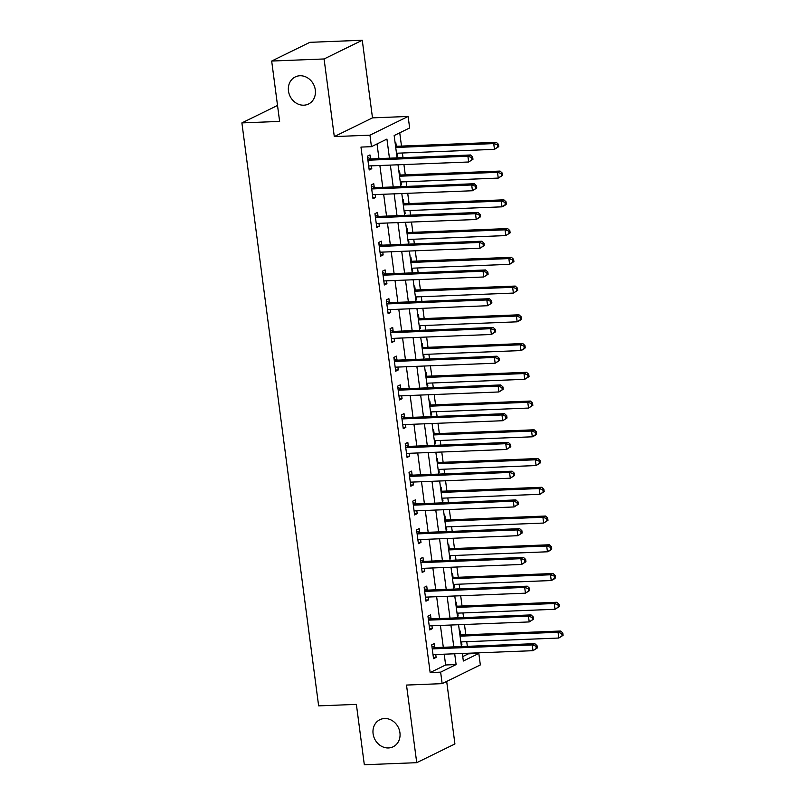 <?xml version="1.0" encoding="UTF-8"?>
<svg xmlns="http://www.w3.org/2000/svg" width="805" height="805" viewBox="0 0 805 805"><rect width="100%" height="100%" fill="white"/><g stroke="black" fill="none" stroke-linecap="round" stroke-linejoin="round"><path stroke-width="1.21" d="M384.579 718.523A15.084 13.162 63.9 0 1 399.35 730.024A15.084 13.162 63.9 0 1 393.152 746.778A15.084 13.162 63.9 0 1 388.453 747.956A15.084 13.162 63.9 0 1 373.681 736.454A15.084 13.162 63.9 0 1 379.869 719.7A15.084 13.162 63.9 0 1 384.579 718.523M299.953 75.761A15.084 13.162 63.9 0 1 314.725 87.262A15.084 13.162 63.9 0 1 308.526 104.016A15.084 13.162 63.9 0 1 303.827 105.193A15.084 13.162 63.9 0 1 289.055 93.692A15.084 13.162 63.9 0 1 295.254 76.938A15.084 13.162 63.9 0 1 299.953 75.761M462.754 656.578L468.339 653.841L478.824 653.429L480.333 664.93L442.146 683.646L440.637 672.155L456.113 664.558L454.694 653.781M277.524 105.445L241.892 122.903L318.639 705.874L356.374 704.385L364.323 764.75L416.728 762.677L454.916 743.951L446.684 681.422M241.892 122.903L279.627 121.414L271.677 61.049L309.865 42.323L362.27 40.25L324.083 58.966L334.296 136.588L369.938 135.17L408.125 116.453L409.644 127.955L394.158 135.542L397.096 157.891M334.296 136.588L372.494 117.862L362.27 40.25M372.494 117.862L408.125 116.453M468.339 653.841L468.258 653.247M467.353 646.335L466.739 641.676M465.823 634.773L464.475 624.499M463.569 617.596L462.956 612.927M462.04 606.024L460.691 595.75M459.786 588.847L459.172 584.188M458.256 577.276L456.908 567.002M456.002 560.099L455.389 555.44M454.473 548.537L453.124 538.263M452.209 531.35L451.595 526.691M450.689 519.788L449.341 509.515M448.425 502.612L447.811 497.943M446.906 491.04L445.557 480.766M444.642 473.863L444.028 469.204M443.122 462.291L441.764 452.018M440.858 445.115L440.244 440.456M439.339 433.553L437.98 423.279M437.075 416.366L436.461 411.707M435.555 404.804L434.197 394.531M433.291 387.628L432.677 382.959M431.772 376.056L430.413 365.782M429.508 358.879L428.894 354.22M427.988 347.307L426.63 337.033M425.724 330.131L425.11 325.472M424.195 318.559L422.846 308.295M421.941 301.382L421.327 296.723M420.411 289.82L419.063 279.546M418.157 272.643L417.543 267.974M416.628 261.072L415.279 250.798M414.364 243.895L413.75 239.236M412.844 232.323L411.496 222.049M410.58 215.146L409.966 210.487M409.061 203.574L407.712 193.311M406.797 186.398L406.183 181.739M405.277 174.836L403.929 164.562M403.013 157.659L402.399 152.99M401.494 146.087L399.743 132.805M271.677 61.049L324.083 58.966M395.084 142.606L395.768 142.264L396.261 146.007M396.905 156.401L397.59 156.069L397.207 153.202M398.877 171.344L399.552 171.012L400.045 174.755M400.689 185.15L401.373 184.808L400.991 181.94M402.661 200.093L403.335 199.761L403.828 203.504M404.472 213.889L405.156 213.556L404.774 210.689M406.445 228.841L407.119 228.509L407.612 232.253M408.256 242.637L408.94 242.305L408.558 239.437M410.228 257.59L410.912 257.248L411.405 260.991M412.039 271.386L412.724 271.054L412.351 268.186M414.012 286.328L414.696 285.996L415.189 289.74M415.823 300.134L416.507 299.792L416.135 296.924M417.795 315.077L418.479 314.745L418.972 318.488M419.616 328.873L420.291 328.541L419.918 325.673M421.579 343.826L422.263 343.494L422.756 347.237M423.4 357.621L424.074 357.289L423.702 354.421M425.362 372.574L426.046 372.232L426.539 375.975M427.183 386.37L427.868 386.038L427.485 383.17M429.146 401.313L429.83 400.981L430.323 404.724M430.967 415.118L431.651 414.776L431.269 411.908M432.929 430.061L433.613 429.729L434.106 433.472M434.75 443.857L435.435 443.525L435.052 440.657M436.723 458.81L437.397 458.478L437.89 462.221M438.534 472.605L439.218 472.273L438.836 469.406M440.506 487.558L441.18 487.216L441.673 490.959M442.317 501.354L443.002 501.022L442.619 498.154M444.29 516.297L444.964 515.965L445.457 519.708M446.101 530.103L446.785 529.76L446.403 526.893M448.073 545.045L448.757 544.713L449.25 548.457M449.884 558.841L450.569 558.509L450.196 555.641M451.857 573.794L452.541 573.462L453.034 577.205M453.668 587.59L454.352 587.258L453.98 584.39M455.64 602.543L456.324 602.21L456.817 605.944M457.461 616.338L458.136 616.006L457.763 613.138M459.424 631.281L460.108 630.949L460.601 634.692M461.245 645.087L461.919 644.745L461.547 641.887M389.449 158.193L386.933 139.084L371.447 146.671L360.972 147.084L430.152 672.567L445.628 664.98L444.209 654.193M443.303 647.29L440.426 625.445M439.52 618.542L436.642 596.706M435.736 589.793L432.859 567.958M431.953 561.055L429.075 539.209M428.169 532.306L425.292 510.461M424.386 503.558L421.508 481.722M420.592 474.809L417.725 452.974M416.809 446.071L413.941 424.225M413.025 417.322L410.158 395.476M409.242 388.574L406.364 366.738M405.458 359.825L402.581 337.989M401.675 331.086L398.797 309.241M397.891 302.338L395.014 280.492M394.108 273.589L391.23 251.754M390.324 244.841L387.447 223.005M386.541 216.102L383.663 194.257M382.757 187.354L379.88 165.508M378.964 158.605L377.032 143.934M370.461 158.655L369.968 154.922L367.382 156.18L369.203 169.976L371.779 168.718L371.407 165.85M374.245 187.404L373.751 183.661L371.175 184.929L372.987 198.724L375.573 197.467L375.19 194.599M378.028 216.153L377.535 212.409L374.959 213.677L376.77 227.473L379.356 226.205L378.974 223.337M381.812 244.901L381.318 241.158L378.742 242.426L380.554 256.221L383.14 254.954L382.757 252.086M385.595 273.64L385.102 269.906L382.526 271.164L384.337 284.97L386.923 283.702L386.541 280.834M389.379 302.388L388.885 298.645L386.309 299.913L388.131 313.709L390.707 312.451L390.324 309.583M393.162 331.137L392.679 327.394L390.093 328.661L391.914 342.457L394.49 341.189L394.118 338.321M396.956 359.885L396.463 356.142L393.876 357.41L395.698 371.206L398.274 369.938L397.901 367.07M400.739 388.624L400.246 384.891L397.66 386.148L399.481 399.954L402.057 398.686L401.685 395.819M404.523 417.372L404.03 413.629L401.443 414.897L403.265 428.693L405.841 427.435L405.468 424.567M408.306 446.121L407.813 442.378L405.227 443.646L407.048 457.441L409.624 456.173L409.252 453.306M412.09 474.87L411.597 471.126L409.021 472.394L410.832 486.19L413.418 484.922L413.035 482.054M415.873 503.608L415.38 499.875L412.804 501.133L414.615 514.938L417.201 513.671L416.819 510.803M419.657 532.357L419.164 528.613L416.588 529.881L418.399 543.677L420.985 542.419L420.602 539.551M423.44 561.105L422.947 557.362L420.371 558.63L422.182 572.425L424.768 571.158L424.386 568.29M427.224 589.854L426.731 586.11L424.155 587.378L425.966 601.174L428.552 599.906L428.169 597.038M431.007 618.592L430.514 614.859L427.938 616.117L429.759 629.923L432.335 628.655L431.953 625.787M434.801 647.341L434.308 643.598L431.722 644.865L433.543 658.661L436.119 657.403L435.747 654.535M442.146 683.646L406.505 685.065L416.728 762.677M430.152 672.567L440.637 672.155M371.447 146.671L369.938 135.17M462.342 653.479L463.338 661.016L478.824 653.429M398.012 164.794L400.89 186.639M401.796 193.542L404.674 215.378M405.579 222.291L408.457 244.126M409.363 251.029L412.241 272.875M413.146 279.778L416.024 301.623M416.93 308.526L419.808 330.362M420.713 337.275L423.591 359.111M424.497 366.013L427.375 387.859M428.29 394.762L431.158 416.608M432.074 423.511L434.942 445.346M435.857 452.259L438.735 474.095M439.641 480.998L442.519 502.843M443.424 509.746L446.302 531.592M447.208 538.495L450.086 560.33M450.991 567.243L453.869 589.079M454.775 595.982L457.653 617.827M458.558 624.73L461.436 646.576M453.789 646.878L450.911 625.032M450.005 618.129L447.127 596.284M446.222 589.381L443.344 567.545M442.428 560.632L439.56 538.797M438.645 531.894L435.777 510.048M434.861 503.145L431.983 481.299M431.078 474.397L428.2 452.561M427.294 445.648L424.416 423.812M423.511 416.91L420.633 395.064M419.727 388.161L416.849 366.315M415.944 359.412L413.066 337.577M412.16 330.664L409.282 308.828M408.377 301.925L405.499 280.08M404.583 273.177L401.715 251.331M400.799 244.428L397.932 222.593M397.016 215.68L394.148 193.844M393.232 186.941L390.355 165.095M445.628 664.98L456.113 664.558M369.052 168.829L371.779 168.718M396.865 156.1L397.59 156.069M461.205 644.775L461.919 644.745M457.421 616.036L458.136 616.006M453.628 587.288L454.352 587.258M449.844 558.539L450.569 558.509M446.061 529.791L446.785 529.76M442.277 501.052L443.002 501.022M438.494 472.304L439.218 472.273M434.71 443.555L435.435 443.525M430.927 414.806L431.651 414.776M427.143 386.068L427.868 386.038M423.36 357.319L424.074 357.289M419.576 328.571L420.291 328.541M415.783 299.822L416.507 299.792M411.999 271.084L412.724 271.054M408.216 242.335L408.94 242.305M404.432 213.587L405.156 213.556M400.649 184.838L401.373 184.808M372.836 197.567L375.573 197.467M376.619 226.316L379.356 226.205M380.403 255.064L383.14 254.954M384.186 283.813L386.923 283.702M387.97 312.551L390.707 312.451M391.753 341.3L394.49 341.189M395.547 370.048L398.274 369.938M399.33 398.797L402.057 398.686M403.114 427.536L405.841 427.435M406.897 456.284L409.624 456.173M410.681 485.033L413.418 484.922M414.464 513.781L417.201 513.671M418.248 542.52L420.985 542.419M422.031 571.268L424.768 571.158M425.815 600.017L428.552 599.906M429.598 628.765L432.335 628.655M433.392 657.504L436.119 657.403M472.968 159.279L472.666 156.975L471.639 157.488L471.941 159.782L472.968 159.279L468.671 161.996L369.726 165.911A2.355 2.053 -116.1 0 0 368.962 166.112L368.71 166.243M471.941 159.782L468.671 161.996L467.906 156.251L470.492 154.983L371.548 158.897A2.355 2.053 -116.1 0 1 370.743 158.766L367.573 157.559M367.875 159.923L368.157 160.034A2.355 2.053 -116.1 0 0 368.962 160.165L467.906 156.251L471.639 157.488M369.344 165.971L368.72 166.293M472.666 156.975L470.492 154.983M396.483 153.232L494.471 149.348L493.717 143.602L496.293 142.334L397.348 146.248A2.355 2.053 63.9 0 1 396.543 146.118L395.497 145.715M497.44 144.84L497.742 147.134L498.778 146.631L498.476 144.326L497.44 144.84L493.717 143.602L395.728 147.476M498.778 146.631L494.471 149.348L497.742 147.134M496.293 142.334L498.476 144.326M476.751 188.028L476.449 185.724L475.423 186.227L475.725 188.531L476.751 188.028L472.454 190.745L373.51 194.659A2.355 2.053 -116.1 0 0 372.775 194.84L372.494 194.981M475.725 188.531L472.454 190.745L471.7 184.989L474.276 183.731L375.331 187.645A2.355 2.053 -116.1 0 1 374.526 187.515L371.357 186.307M371.669 188.672L371.94 188.773A2.355 2.053 -116.1 0 0 372.745 188.913L471.7 184.989L475.423 186.227M373.128 194.709L372.504 195.031M476.449 185.724L474.276 183.731M480.545 216.766L480.243 214.472L479.206 214.975L479.508 217.28L480.545 216.766L476.238 219.493L377.293 223.408A2.355 2.053 -116.1 0 0 376.559 223.589L376.277 223.73M479.508 217.28L476.238 219.493L475.483 213.738L478.059 212.47L379.115 216.394A2.355 2.053 -116.1 0 1 378.31 216.253L375.14 215.056M375.452 217.42L375.734 217.521A2.355 2.053 -116.1 0 0 376.529 217.662L475.483 213.738L479.206 214.975M376.911 223.458L376.287 223.78M480.243 214.472L478.059 212.47M484.328 245.515L484.026 243.221L482.99 243.724L483.292 246.018L484.328 245.515L480.022 248.232L381.077 252.156A2.355 2.053 -116.1 0 0 380.312 252.347L380.061 252.478M483.292 246.018L480.022 248.232L479.267 242.486L481.843 241.218L382.898 245.143A2.355 2.053 -116.1 0 1 382.093 245.002L378.924 243.794M379.236 246.159L379.517 246.27A2.355 2.053 -116.1 0 0 380.322 246.4L479.267 242.486L482.99 243.724M380.705 252.207L380.071 252.529M484.026 243.221L481.843 241.218M400.276 181.97L498.255 178.096L497.5 172.34L500.076 171.083L401.132 174.997A2.355 2.053 63.9 0 1 400.327 174.866L399.28 174.464M501.223 173.578L501.525 175.882L502.562 175.379L502.26 173.075L501.223 173.578L497.5 172.34L399.511 176.225M502.562 175.379L498.255 178.096L501.525 175.882M500.076 171.083L502.26 173.075M404.06 210.719L502.038 206.835L501.284 201.089L503.86 199.821L404.915 203.746A2.355 2.053 63.9 0 1 404.11 203.605L403.064 203.212M505.007 202.327L505.309 204.631L506.345 204.118L506.043 201.824L505.007 202.327L501.284 201.089L403.295 204.973M506.345 204.118L504.624 205.577L502.038 206.835L505.309 204.631M503.86 199.821L506.043 201.824M407.843 239.467L505.822 235.583L505.067 229.838L507.643 228.57L408.699 232.494A2.355 2.053 63.9 0 1 407.894 232.353L406.847 231.961M508.79 231.075L509.092 233.37L510.129 232.866L509.827 230.572L508.79 231.075L505.067 229.838L407.089 233.712M510.129 232.866L505.822 235.583L509.092 233.37M507.643 228.57L509.827 230.572M488.112 274.264L487.81 271.959L486.773 272.472L487.075 274.767L488.112 274.264L483.805 276.98L384.86 280.895A2.355 2.053 -116.1 0 0 384.096 281.096L383.844 281.227M487.075 274.767L483.805 276.98L483.05 271.235L485.626 269.967L386.682 273.881A2.355 2.053 -116.1 0 1 385.877 273.75L382.707 272.543M383.019 274.908L383.301 275.018A2.355 2.053 -116.1 0 0 384.106 275.149L483.05 271.235L486.773 272.472M384.488 280.955L383.854 281.277M487.81 271.959L485.626 269.967M411.627 268.216L509.605 264.332L508.851 258.586L511.437 257.318L412.482 261.233A2.355 2.053 63.9 0 1 411.677 261.102L410.641 260.699M512.574 259.824L512.886 262.118L513.912 261.615L513.61 259.311L512.574 259.824L508.851 258.586L410.872 262.46M513.912 261.615L509.605 264.332L512.886 262.118M511.437 257.318L513.61 259.311M491.895 303.012L491.593 300.708L490.557 301.211L490.859 303.515L491.895 303.012L487.589 305.729L388.644 309.643A2.355 2.053 -116.1 0 0 387.879 309.845L387.638 309.965M490.859 303.515L487.589 305.729L486.834 299.973L489.41 298.715L390.465 302.63A2.355 2.053 -116.1 0 1 389.66 302.499L386.491 301.291M386.803 303.656L387.084 303.757A2.355 2.053 -116.1 0 0 387.889 303.898L486.834 299.973L490.557 301.211M388.272 309.694L387.638 310.016M491.593 300.708L489.41 298.715M415.41 296.954L513.389 293.08L512.634 287.325L515.22 286.067L416.266 289.981A2.355 2.053 63.9 0 1 415.471 289.85L414.424 289.448M516.367 288.562L516.669 290.867L517.696 290.364L517.394 288.059L516.367 288.562L512.634 287.325L414.656 291.209M517.696 290.364L513.389 293.08L516.669 290.867M515.22 286.067L517.394 288.059M495.679 331.751L495.377 329.456L494.34 329.959L494.642 332.264L495.679 331.751L491.372 334.478L392.427 338.392A2.355 2.053 -116.1 0 0 391.693 338.573A2.355 2.053 -116.1 0 0 391.673 338.593L391.421 338.714M494.642 332.264L491.372 334.478L490.617 328.722L493.193 327.454L394.249 331.378A2.355 2.053 -116.1 0 1 393.444 331.237L390.274 330.04M390.586 332.405L390.868 332.505A2.355 2.053 -116.1 0 0 391.673 332.646L490.617 328.722L494.34 329.959M392.055 338.442L391.421 338.764M495.377 329.456L493.193 327.454M419.194 325.703L517.182 321.819L516.418 316.073L519.004 314.805L420.059 318.73A2.355 2.053 63.9 0 1 419.254 318.589L418.208 318.196M520.151 317.311L520.453 319.615L521.479 319.102L521.177 316.808L520.151 317.311L516.418 316.073L418.439 319.957M521.479 319.102L519.758 320.561L517.182 321.819L520.453 319.615M519.004 314.805L521.177 316.808M499.462 360.499L499.16 358.205L498.124 358.708L498.436 361.002L499.462 360.499L495.156 363.216L396.211 367.14A2.355 2.053 -116.1 0 0 395.476 367.322L395.205 367.462M498.436 361.002L495.156 363.216L494.401 357.47L496.987 356.202L398.032 360.127A2.355 2.053 -116.1 0 1 397.227 359.986L394.058 358.778M394.37 361.143L394.651 361.254A2.355 2.053 -116.1 0 0 395.456 361.385L494.401 357.47L498.124 358.708M395.839 367.191L395.205 367.513M499.16 358.205L496.987 356.202M422.977 354.452L520.966 350.567L520.201 344.822L522.787 343.554L423.843 347.478A2.355 2.053 63.9 0 1 423.038 347.337L421.991 346.945M523.934 346.059L524.236 348.354L525.263 347.851L524.961 345.556L523.934 346.059L520.201 344.822L422.223 348.696M525.263 347.851L523.542 349.31L520.966 350.567L524.236 348.354M522.787 343.554L524.961 345.556M503.246 389.248L502.944 386.943L501.918 387.457L502.219 389.751L503.246 389.248L498.939 391.965L399.994 395.879A2.355 2.053 -116.1 0 0 399.24 396.08L398.988 396.211M502.219 389.751L498.939 391.965L498.184 386.219L500.77 384.951L401.826 388.865A2.355 2.053 -116.1 0 1 401.021 388.735L397.841 387.527M398.153 389.892L398.435 390.002A2.355 2.053 -116.1 0 0 399.24 390.133L498.184 386.219L501.918 387.457M399.622 395.939L398.998 396.261M502.944 386.943L500.77 384.951M426.761 383.2L524.749 379.316L523.985 373.57L526.571 372.302L427.626 376.217A2.355 2.053 63.9 0 1 426.821 376.086L425.775 375.683M527.718 374.808L528.02 377.102L529.046 376.599L528.744 374.295L527.718 374.808L523.985 373.57L426.006 377.444M529.046 376.599L524.749 379.316L528.02 377.102M526.571 372.302L528.744 374.295M507.029 417.996L506.727 415.692L505.701 416.195L506.003 418.499L507.029 417.996L502.733 420.713L403.778 424.627A2.355 2.053 -116.1 0 0 403.043 424.809A2.355 2.053 -116.1 0 0 403.023 424.829L402.772 424.949M506.003 418.499L502.733 420.713L501.968 414.957L504.554 413.7L405.609 417.614A2.355 2.053 -116.1 0 1 404.804 417.483L401.625 416.276M401.937 418.64L402.218 418.741A2.355 2.053 -116.1 0 0 403.023 418.882L501.968 414.957L505.701 416.195M403.406 424.678L402.782 425M506.727 415.692L504.554 413.7M430.544 411.939L528.533 408.065L527.778 402.309L530.354 401.051L431.41 404.965A2.355 2.053 63.9 0 1 430.605 404.835L429.558 404.432M531.501 403.547L531.803 405.851L532.84 405.348L532.528 403.043L531.501 403.547L527.778 402.309L429.79 406.193M532.84 405.348L528.533 408.065L531.803 405.851M530.354 401.051L532.528 403.043M510.813 446.735L510.511 444.441L509.485 444.944L509.786 447.248L510.813 446.735L506.516 449.462L407.572 453.376A2.355 2.053 -116.1 0 0 406.837 453.557L406.555 453.698M509.786 447.248L506.516 449.462L505.751 443.706L508.337 442.438L409.393 446.362A2.355 2.053 -116.1 0 1 408.588 446.222L405.408 445.024M405.72 447.389L406.002 447.489A2.355 2.053 -116.1 0 0 406.807 447.63L505.751 443.706L509.485 444.944M407.189 453.426L406.565 453.748M510.511 444.441L508.337 442.438M434.328 440.687L532.316 436.803L531.562 431.057L534.138 429.79L435.193 433.714A2.355 2.053 63.9 0 1 434.388 433.573L433.342 433.181M535.285 432.295L535.587 434.599L536.623 434.086L536.321 431.792L535.285 432.295L531.562 431.057L433.573 434.942M536.623 434.086L534.892 435.545L532.316 436.803L535.587 434.599M534.138 429.79L536.321 431.792M514.596 475.483L514.294 473.189L513.268 473.692L513.57 475.986L514.596 475.483L510.3 478.2L411.355 482.125A2.355 2.053 -116.1 0 0 410.62 482.306L410.339 482.447M513.57 475.986L510.3 478.2L509.545 472.454L512.121 471.187L413.176 475.111A2.355 2.053 -116.1 0 1 412.371 474.97L409.202 473.763M409.514 476.127L409.785 476.238A2.355 2.053 -116.1 0 0 410.59 476.369L509.545 472.454L513.268 473.692M410.973 482.175L410.349 482.497M514.294 473.189L512.121 471.187M438.121 469.436L536.1 465.552L535.345 459.806L537.921 458.538L438.977 462.462A2.355 2.053 63.9 0 1 438.172 462.322L437.125 461.929M539.068 461.044L539.37 463.338L540.407 462.835L540.105 460.541L539.068 461.044L535.345 459.806L437.357 463.68M540.407 462.835L536.1 465.552L539.37 463.338M537.921 458.538L540.105 460.541M518.39 504.232L518.078 501.928L517.052 502.441L517.353 504.735L518.39 504.232L514.083 506.949L415.139 510.863A2.355 2.053 -116.1 0 0 414.374 511.064L414.122 511.195M517.353 504.735L514.083 506.949L513.328 501.203L515.904 499.935L416.96 503.85A2.355 2.053 -116.1 0 1 416.155 503.719L412.985 502.511M413.297 504.876L413.579 504.987A2.355 2.053 -116.1 0 0 414.374 505.117L513.328 501.203L517.052 502.441M414.756 510.923L414.132 511.245M518.078 501.928L515.904 499.935M441.905 498.184L539.883 494.3L539.129 488.555L541.705 487.287L442.76 491.201A2.355 2.053 63.9 0 1 441.955 491.07L440.909 490.668M542.852 489.792L543.154 492.086L544.19 491.583L543.888 489.279L542.852 489.792L539.129 488.555L441.14 492.429M544.19 491.583L539.883 494.3L543.154 492.086M541.705 487.287L543.888 489.279M522.173 532.98L521.871 530.676L520.835 531.179L521.137 533.484L522.173 532.98L517.867 535.697L418.922 539.612A2.355 2.053 -116.1 0 0 418.157 539.813L417.906 539.934M521.137 533.484L517.867 535.697L517.112 529.942L519.688 528.684L420.743 532.598A2.355 2.053 -116.1 0 1 419.938 532.467L416.769 531.26M417.081 533.624L417.362 533.725A2.355 2.053 -116.1 0 0 418.167 533.866L517.112 529.942L520.835 531.179M418.55 539.662L417.916 539.984M521.871 530.676L519.688 528.684M445.688 526.923L543.667 523.049L542.912 517.293L545.488 516.035L446.544 519.95A2.355 2.053 63.9 0 1 445.739 519.819L444.692 519.416M546.635 518.531L546.937 520.835L547.974 520.332L547.672 518.028L546.635 518.531L542.912 517.293L444.924 521.177M547.974 520.332L543.667 523.049L546.937 520.835M545.488 516.035L547.672 518.028M525.957 561.719L525.655 559.425L524.619 559.928L524.92 562.232L525.957 561.719L521.65 564.446L422.706 568.36A2.355 2.053 -116.1 0 0 421.941 568.561L421.689 568.682M524.92 562.232L521.65 564.446L520.895 558.69L523.471 557.422L424.527 561.347A2.355 2.053 -116.1 0 1 423.722 561.206L420.552 560.008M420.864 562.373L421.146 562.474A2.355 2.053 -116.1 0 0 421.951 562.615L520.895 558.69L524.619 559.928M422.333 568.411L421.699 568.733M525.655 559.425L523.471 557.422M449.472 555.671L547.45 551.787L546.696 546.042L549.282 544.774L450.327 548.698A2.355 2.053 63.9 0 1 449.522 548.557L448.486 548.165M550.419 547.279L550.721 549.584L551.757 549.07L551.455 546.776L550.419 547.279L546.696 546.042L448.717 549.926M551.757 549.07L550.036 550.529L547.45 551.787L550.721 549.584M549.282 544.774L551.455 546.776M529.74 590.467L529.438 588.173L528.402 588.676L528.704 590.971L529.74 590.467L525.434 593.184L426.489 597.109A2.355 2.053 -116.1 0 0 425.754 597.29L425.483 597.431M528.704 590.971L525.434 593.184L524.679 587.439L527.255 586.171L428.31 590.095A2.355 2.053 -116.1 0 1 427.505 589.954L424.336 588.747M424.648 591.112L424.929 591.222A2.355 2.053 -116.1 0 0 425.734 591.353L524.679 587.439L528.402 588.676M426.117 597.159L425.483 597.481M529.438 588.173L527.255 586.171M453.255 584.42L551.234 580.536L550.479 574.79L553.065 573.522L454.111 577.447A2.355 2.053 63.9 0 1 453.316 577.306L452.269 576.913M554.202 576.028L554.514 578.322L555.541 577.819L555.239 575.525L554.202 576.028L550.479 574.79L452.501 578.664M555.541 577.819L553.82 579.278L551.234 580.536L554.514 578.322M553.065 573.522L555.239 575.525M533.524 619.216L533.222 616.912L532.186 617.425L532.487 619.719L533.524 619.216L529.217 621.933L430.273 625.847A2.355 2.053 -116.1 0 0 429.538 626.038L429.266 626.179M532.487 619.719L529.217 621.933L528.462 616.187L531.038 614.919L432.094 618.834A2.355 2.053 -116.1 0 1 431.289 618.703L428.119 617.495M428.431 619.86L428.713 619.971A2.355 2.053 -116.1 0 0 429.518 620.102L528.462 616.187L532.186 617.425M429.9 625.908L429.266 626.23M533.222 616.912L531.038 614.919M457.039 613.169L555.017 609.284L554.263 603.539L556.849 602.271L457.904 606.185A2.355 2.053 63.9 0 1 457.099 606.054L456.053 605.652M557.996 604.776L558.298 607.071L559.324 606.567L559.022 604.263L557.996 604.776L554.263 603.539L456.284 607.413M559.324 606.567L555.017 609.284L558.298 607.071M556.849 602.271L559.022 604.263M537.307 647.965L537.005 645.66L535.969 646.163L536.281 648.468L537.307 647.965L533.001 650.682L434.056 654.596A2.355 2.053 -116.1 0 0 433.321 654.777A2.355 2.053 -116.1 0 0 433.301 654.797L433.05 654.928M536.281 648.468L533.001 650.682L532.246 644.926L534.832 643.668L435.877 647.582A2.355 2.053 -116.1 0 1 435.072 647.451L431.903 646.244M432.215 648.609L432.496 648.709A2.355 2.053 -116.1 0 0 433.301 648.85L532.246 644.926L535.969 646.163M433.684 654.646L433.05 654.968M537.005 645.66L534.832 643.668M460.822 641.907L558.811 638.033L558.046 632.277L560.632 631.019L461.688 634.934A2.355 2.053 63.9 0 1 460.883 634.803L459.836 634.4M561.779 633.515L562.081 635.819L563.108 635.316L562.806 633.012L561.779 633.515L558.046 632.277L460.068 636.161M563.108 635.316L558.811 638.033L562.081 635.819M560.632 631.019L562.806 633.012M368.157 160.034L370.743 158.766M368.962 160.165L371.548 158.897M397.348 146.248L395.678 147.073M396.543 146.118L395.607 146.57M371.94 188.773L374.526 187.515M372.745 188.913L375.331 187.645M375.734 217.521L378.31 216.253M376.529 217.662L379.115 216.394M379.517 246.27L382.093 245.002M380.322 246.4L382.898 245.143M401.132 174.997L399.461 175.812M400.327 174.866L399.391 175.319M404.915 203.746L403.245 204.561M404.11 203.605L403.184 204.068M408.699 232.494L407.028 233.309M407.894 232.353L406.968 232.816M383.301 275.018L385.877 273.75M384.106 275.149L386.682 273.881M412.482 261.233L410.812 262.058M411.677 261.102L410.751 261.555M387.084 303.757L389.66 302.499M387.889 303.898L390.465 302.63M416.266 289.981L414.595 290.796M415.471 289.85L414.535 290.303M390.868 332.505L393.444 331.237M391.673 332.646L394.249 331.378M420.059 318.73L418.379 319.545M419.254 318.589L418.318 319.052M394.651 361.254L397.227 359.986M395.456 361.385L398.032 360.127M423.843 347.478L422.172 348.293M423.038 347.337L422.102 347.8M398.435 390.002L401.021 388.735M399.24 390.133L401.826 388.865M427.626 376.217L425.956 377.042M426.821 376.086L425.885 376.539M402.218 418.741L404.804 417.483M403.023 418.882L405.609 417.614M431.41 404.965L429.739 405.78M430.605 404.835L429.669 405.287M406.002 447.489L408.588 446.222M406.807 447.63L409.393 446.362M435.193 433.714L433.523 434.529M434.388 433.573L433.452 434.036M409.785 476.238L412.371 474.97M410.59 476.369L413.176 475.111M438.977 462.462L437.306 463.278M438.172 462.322L437.236 462.784M413.579 504.987L416.155 503.719M414.374 505.117L416.96 503.85M442.76 491.201L441.09 492.026M441.955 491.07L441.029 491.523M417.362 533.725L419.938 532.467M418.167 533.866L420.743 532.598M446.544 519.95L444.873 520.775M445.739 519.819L444.813 520.272M421.146 562.474L423.722 561.206M421.951 562.615L424.527 561.347M450.327 548.698L448.657 549.513M449.522 548.557L448.596 549.02M424.929 591.222L427.505 589.954M425.734 591.353L428.31 590.095M454.111 577.447L452.44 578.262M453.316 577.306L452.38 577.769M428.713 619.971L431.289 618.703M429.518 620.102L432.094 618.834M457.904 606.185L456.224 607.01M457.099 606.054L456.163 606.507M432.496 648.709L435.072 647.451M433.301 648.85L435.877 647.582M461.688 634.934L460.017 635.759M460.883 634.803L459.947 635.256"/></g></svg>
